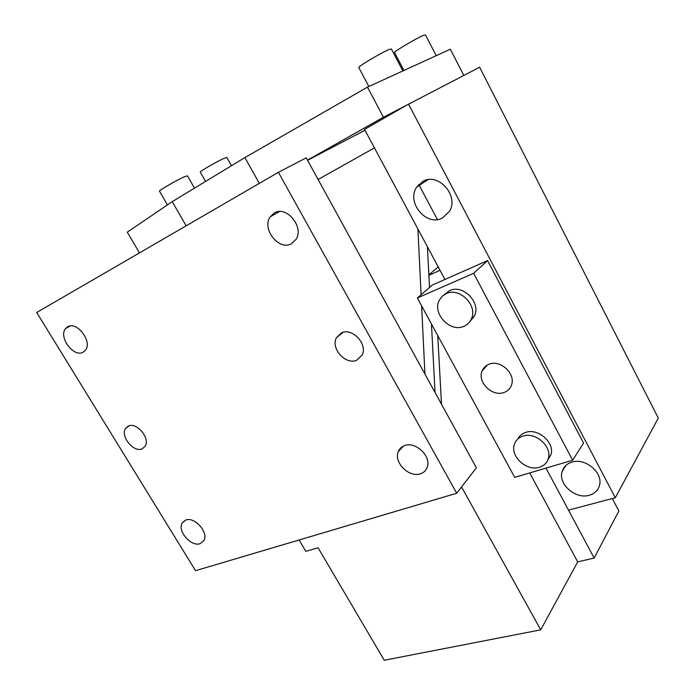 <?xml version="1.0" encoding="UTF-8"?>
<svg xmlns="http://www.w3.org/2000/svg" width="695" height="695" viewBox="0 0 695 695"><rect width="100%" height="100%" fill="white"/><g stroke="black" fill="none" stroke-linecap="round" stroke-linejoin="round"><path stroke-width="1.04" d="M408.521 104.128L615.31 497.724L658.304 418.095L479.637 67.224L383.432 117.238L367.455 87.144L244.892 157.583L172.212 201.663L127.272 232.165L139.487 252.884M615.31 497.724L568.501 510.147L545.992 468.117L594.164 558.05L618.863 510.999L612.295 498.524M437.424 219.568L418.764 184.436M406.879 105.075L364.545 129.409L444.93 279.468L487.595 260.582L473.634 273.309L572.654 460.229L514.708 477.361L417.356 297.981L473.634 273.309M463.8 75.442L450.351 49.215L367.455 87.144M259.339 183.376L244.892 157.583M383.432 117.238L307.485 160.145M186.173 225.806L172.212 201.663M417.356 297.981L432.281 285.072L444.93 279.468M487.595 260.582L583.565 443.062L572.654 460.229M159.529 191.264L159.424 191.073C159.824 189.944 176.426 180.37 183.906 176.956L187.433 175.818L194.496 188.145M394.604 52.646L394.508 52.455C394.552 51.178 417.321 37.756 423.733 35.263L425.496 34.932L436.208 55.687M200.325 172.186L200.23 172.021C200.508 171.031 216.892 161.561 223.799 158.417L226.805 157.444L231.461 165.723M358.855 67.658L358.724 67.424C358.933 65.921 382.198 52.212 389.287 49.432L391.415 49.05L402.874 70.942M469.872 321.62L474.476 315.93C481.27 302.603 462.835 283.908 449.552 290.614L444.253 294.654M463.843 326.346C467.283 324.913 469.777 322.48 471.332 319.057C478.143 305.687 459.595 286.87 446.251 293.594L442.168 296.296L439.301 300.249C431.995 313.48 450.117 332.757 463.843 326.346M547.782 460.029L550.84 454.904C555.218 442.915 538.043 427.694 525.568 432.446C521.971 433.663 519.391 435.852 517.827 439.023M539.476 467.231C543.924 465.824 546.843 463 548.225 458.778C552.612 446.746 535.332 431.43 522.805 436.182C518.661 437.598 515.89 440.248 514.491 444.131C509.722 456.059 526.61 471.705 539.476 467.231M442.411 218.074L449.535 211.263C459.265 195.782 438.302 172.186 422.934 181.326L416.583 187.25C406.115 202.514 426.522 226.831 442.411 218.074M589.351 495.248C594.659 493.685 598.03 490.418 599.455 485.457C603.451 472.791 585.207 457.466 571.803 462.158C566.851 463.73 563.636 466.797 562.186 471.349C557.755 483.911 575.556 499.627 589.351 495.248M504.127 392.449C507.628 391.155 510.034 388.8 511.364 385.386C516.237 374.136 500.452 359.237 489.011 364.25C485.753 365.527 483.468 367.733 482.156 370.861C476.944 382.015 492.407 397.236 504.127 392.449M353.929 136.02L364.953 130.165M299.119 539.98L305.826 551.326L318.084 547.808L384.257 660.25L540.719 629.844L461.567 486.96M441.499 404.229L437.728 335.503M529.72 472.93L577.684 561.873L540.719 629.844M438.232 266.958L428.876 274.829M440.022 270.303L428.902 275.316M594.164 558.05L577.684 561.873M417.93 229.063L421.101 294.741M421.639 305.87L424.932 374.066M427.408 246.76L429.536 287.452M431.447 323.931L435.035 392.458M278.408 172.308L306.226 157.852L476.388 467.787L456.711 493.25L195.538 570.691L36.696 312.498L278.408 172.308L456.711 493.25M318.11 179.492L374.44 147.879L318.102 179.492M307.581 160.328L364.979 130.226M291.518 243.71C279.095 251.13 261.485 229.046 270.155 216.875L274.282 212.957C286.401 205.216 304.393 227.004 296.087 239.323L291.518 243.71M356.796 360.192C345.867 365.448 330.446 348.447 336.423 337.735L341.48 332.862C352.174 327.371 367.907 344.155 362.182 354.963L356.796 360.192M420.458 473.782C409.181 478.012 393.5 462.375 398.27 451.68C399.443 448.727 401.571 446.694 404.655 445.591C415.68 441.108 431.699 456.554 427.182 467.335C426 470.532 423.759 472.687 420.458 473.782M200.16 543.664C191.238 547.139 177.138 530.997 182.168 523.048L185.739 520.06C194.496 516.368 208.856 532.492 203.939 540.501L200.16 543.664M142.197 448.814C133.718 453.001 119.948 436.043 125.63 428.372L128.314 426.078C136.654 421.683 150.65 438.623 145.073 446.355L142.197 448.814M83.157 352.191C73.783 357.908 58.163 337.006 65.573 328.57L67.641 326.789C76.85 320.795 92.73 341.697 85.468 350.193L83.157 352.191M167.434 204.903L159.424 191.073M403.925 70.464L394.508 52.455M205.59 181.421L200.23 172.021M368.854 86.51L358.724 67.424M474.476 315.93L471.332 319.057M550.84 454.904L548.225 458.778M427.79 179.727L416.583 187.25M566.104 465.233L562.186 471.349M487.404 364.988L482.156 370.861M185.365 520.199L182.168 523.048M129.244 425.757L125.63 428.372M343.035 332.323L336.423 337.735M403.317 446.147L398.27 451.68M70.108 325.99L65.573 328.57M279.39 211.558L270.155 216.875"/></g></svg>

